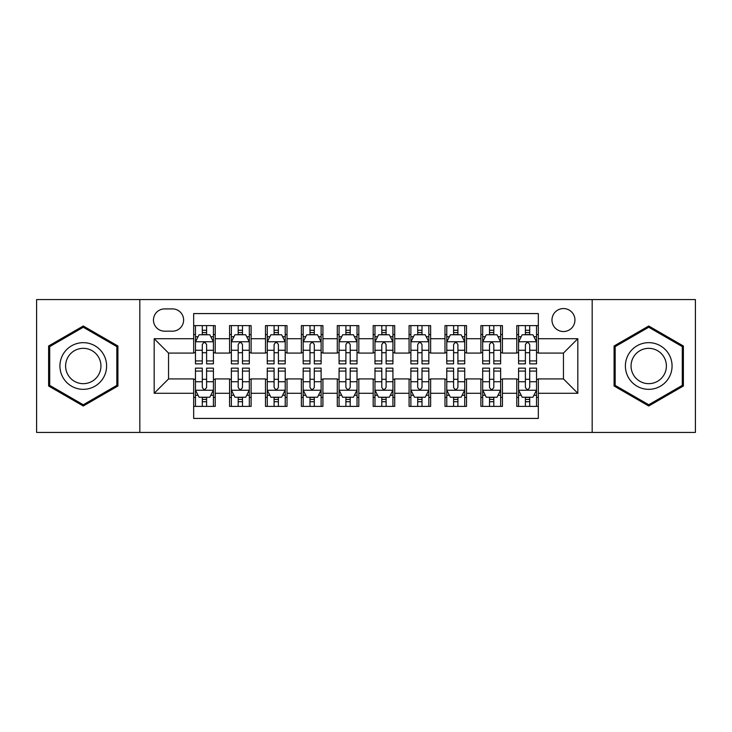 <?xml version="1.0" encoding="UTF-8"?>
<svg xmlns="http://www.w3.org/2000/svg" width="732" height="732" viewBox="0 0 732 732"><rect width="100%" height="100%" fill="white"/><g stroke="black" fill="none" stroke-linecap="round" stroke-linejoin="round"><path stroke-width="1.1" d="M563.457 308.556A11.492 11.492 0 0 0 551.974 320.049A11.492 11.492 0 0 0 563.457 331.532A11.492 11.492 0 0 0 574.949 320.049A11.492 11.492 0 0 0 563.457 308.556M592.179 432.42L695.4 432.42L695.4 299.58L592.179 299.58L592.179 432.42L139.821 432.42L139.821 299.58L36.6 299.58L36.6 432.42L139.821 432.42M538.331 325.612L516.792 325.612L516.792 338.715L502.427 338.715L502.427 353.071L516.792 353.071L516.792 338.715M502.427 338.715L502.427 325.612L480.887 325.612L480.887 338.715L466.522 338.715L466.522 353.071L480.887 353.071L480.887 338.715M466.522 338.715L466.522 325.612L444.983 325.612L444.983 338.715L430.626 338.715L430.626 353.071L444.983 353.071L444.983 338.715M430.626 338.715L430.626 325.612L409.078 325.612L409.078 338.715L394.722 338.715L394.722 353.071L409.078 353.071L409.078 338.715M394.722 338.715L394.722 325.612L373.183 325.612L373.183 338.715L358.817 338.715L358.817 353.071L373.183 353.071L373.183 338.715M358.817 338.715L358.817 325.612L337.278 325.612L337.278 338.715L322.922 338.715L322.922 353.071L337.278 353.071L337.278 338.715M322.922 338.715L322.922 325.612L301.374 325.612L301.374 338.715L287.017 338.715L287.017 353.071L301.374 353.071L301.374 338.715M287.017 338.715L287.017 325.612L265.478 325.612L265.478 338.715L251.113 338.715L251.113 353.071L265.478 353.071L265.478 338.715M251.113 338.715L251.113 325.612L229.574 325.612L229.574 353.071L215.208 353.071L215.208 325.612L193.669 325.612M193.669 406.388L215.208 406.388L215.208 378.929L229.574 378.929L229.574 406.388L251.113 406.388L251.113 378.929L265.478 378.929L265.478 393.285L251.113 393.285M265.478 393.285L265.478 406.388L287.017 406.388L287.017 378.929L301.374 378.929L301.374 393.285L287.017 393.285M301.374 393.285L301.374 406.388L322.922 406.388L322.922 378.929L337.278 378.929L337.278 393.285L322.922 393.285M337.278 393.285L337.278 406.388L358.817 406.388L358.817 378.929L373.183 378.929L373.183 393.285L358.817 393.285M373.183 393.285L373.183 406.388L394.722 406.388L394.722 378.929L409.078 378.929L409.078 393.285L394.722 393.285M409.078 393.285L409.078 406.388L430.626 406.388L430.626 378.929L444.983 378.929L444.983 393.285L430.626 393.285M444.983 393.285L444.983 406.388L466.522 406.388L466.522 378.929L480.887 378.929L480.887 393.285L466.522 393.285M480.887 393.285L480.887 406.388L502.427 406.388L502.427 378.929L516.792 378.929L516.792 393.285L502.427 393.285M164.59 331.175L172.487 331.175A11.126 11.126 0 0 0 183.622 320.049A11.126 11.126 0 0 0 172.487 308.913L164.59 308.913A11.126 11.126 0 0 0 153.464 320.049A11.126 11.126 0 0 0 164.59 331.175M592.179 299.58L139.821 299.58M538.331 338.715L538.331 313.58L193.669 313.58L193.669 353.071L168.543 353.071L168.543 378.929L193.669 378.929L193.669 418.42L538.331 418.42L538.331 378.929L563.457 378.929L563.457 353.071L538.331 353.071L538.331 338.715L577.822 338.715L577.822 393.285L538.331 393.285M193.669 393.285L154.178 393.285L154.178 338.715L193.669 338.715M516.792 393.285L516.792 406.388L538.331 406.388M193.669 334.588L195.462 334.588M202.288 334.588L206.598 334.588M213.415 334.588L215.208 334.588M193.669 352.714L195.462 352.714M202.288 352.714L206.598 352.714M213.415 352.714L215.208 352.714M193.669 379.286L195.462 379.286M202.288 379.286L206.598 379.286M213.415 379.286L215.208 379.286M193.669 397.412L195.462 397.412M202.288 397.412L206.598 397.412M213.415 397.412L215.208 397.412M229.574 352.714L231.367 352.714M238.193 352.714L242.493 352.714M249.319 352.714L251.113 352.714M229.574 334.588L231.367 334.588M238.193 334.588L242.493 334.588M249.319 334.588L251.113 334.588M229.574 379.286L231.367 379.286M238.193 379.286L242.493 379.286M249.319 379.286L251.113 379.286M229.574 397.412L231.367 397.412M238.193 397.412L242.493 397.412M249.319 397.412L251.113 397.412M265.478 379.286L267.272 379.286M274.088 379.286L278.398 379.286M285.224 379.286L287.017 379.286M265.478 397.412L267.272 397.412M274.088 397.412L278.398 397.412M285.224 397.412L287.017 397.412M265.478 334.588L267.272 334.588M274.088 334.588L278.398 334.588M285.224 334.588L287.017 334.588M265.478 352.714L267.272 352.714M274.088 352.714L278.398 352.714M285.224 352.714L287.017 352.714M301.374 379.286L303.176 379.286M309.993 379.286L314.303 379.286M321.119 379.286L322.922 379.286M301.374 397.412L303.176 397.412M309.993 397.412L314.303 397.412M321.119 397.412L322.922 397.412M301.374 334.588L303.176 334.588M309.993 334.588L314.303 334.588M321.119 334.588L322.922 334.588M301.374 352.714L303.176 352.714M309.993 352.714L314.303 352.714M321.119 352.714L322.922 352.714M337.278 379.286L339.072 379.286M345.897 379.286L350.207 379.286M357.024 379.286L358.817 379.286M337.278 397.412L339.072 397.412M345.897 397.412L350.207 397.412M357.024 397.412L358.817 397.412M337.278 334.588L339.072 334.588M345.897 334.588L350.207 334.588M357.024 334.588L358.817 334.588M337.278 352.714L339.072 352.714M345.897 352.714L350.207 352.714M357.024 352.714L358.817 352.714M373.183 379.286L374.976 379.286M381.793 379.286L386.103 379.286M392.928 379.286L394.722 379.286M373.183 397.412L374.976 397.412M381.793 397.412L386.103 397.412M392.928 397.412L394.722 397.412M373.183 334.588L374.976 334.588M381.793 334.588L386.103 334.588M392.928 334.588L394.722 334.588M373.183 352.714L374.976 352.714M381.793 352.714L386.103 352.714M392.928 352.714L394.722 352.714M409.078 379.286L410.881 379.286M417.697 379.286L422.007 379.286M428.824 379.286L430.626 379.286M409.078 397.412L410.881 397.412M417.697 397.412L422.007 397.412M428.824 397.412L430.626 397.412M409.078 334.588L410.881 334.588M417.697 334.588L422.007 334.588M428.824 334.588L430.626 334.588M409.078 352.714L410.881 352.714M417.697 352.714L422.007 352.714M428.824 352.714L430.626 352.714M444.983 379.286L446.776 379.286M453.602 379.286L457.912 379.286M464.728 379.286L466.522 379.286M444.983 397.412L446.776 397.412M453.602 397.412L457.912 397.412M464.728 397.412L466.522 397.412M444.983 334.588L446.776 334.588M453.602 334.588L457.912 334.588M464.728 334.588L466.522 334.588M444.983 352.714L446.776 352.714M453.602 352.714L457.912 352.714M464.728 352.714L466.522 352.714M480.887 379.286L482.681 379.286M489.507 379.286L493.807 379.286M500.633 379.286L502.427 379.286M480.887 397.412L482.681 397.412M489.507 397.412L493.807 397.412M500.633 397.412L502.427 397.412M480.887 334.588L482.681 334.588M489.507 334.588L493.807 334.588M500.633 334.588L502.427 334.588M480.887 352.714L482.681 352.714M489.507 352.714L493.807 352.714M500.633 352.714L502.427 352.714M516.792 379.286L518.585 379.286M525.402 379.286L529.712 379.286M536.538 379.286L538.331 379.286M516.792 397.412L518.585 397.412M525.402 397.412L529.712 397.412M536.538 397.412L538.331 397.412M516.792 334.588L518.585 334.588M525.402 334.588L529.712 334.588M536.538 334.588L538.331 334.588M516.792 352.714L518.585 352.714M525.402 352.714L529.712 352.714M536.538 352.714L538.331 352.714M168.543 353.071L154.178 338.715M168.543 378.929L154.178 393.285M577.822 338.715L563.457 353.071M577.822 393.285L563.457 378.929M83.274 406.004L117.916 386.002L117.916 345.998L83.274 325.996L48.623 345.998L48.623 386.002L83.274 406.004M683.377 345.998L648.726 325.996L614.084 345.998L614.084 386.002L648.726 406.004L683.377 386.002L683.377 345.998M206.598 330.278L202.288 330.278M213.415 360.922L206.598 360.922L206.598 363.85L213.415 363.85L213.415 341.945L209.828 334.762L199.058 334.762L195.462 341.945L195.462 363.85L202.288 363.85L202.288 360.922L195.462 360.922M195.462 341.945L195.462 325.612M213.415 341.945L213.415 325.612M202.288 334.762L202.288 325.612M206.598 325.612L206.598 334.762M206.598 360.922L206.598 344.635C205.161 341.871 203.725 341.871 202.288 344.635L202.288 360.922M202.288 401.722L206.598 401.722M195.462 371.078L202.288 371.078L202.288 368.15L195.462 368.15L195.462 390.055L199.058 397.238L209.828 397.238L213.415 390.055L213.415 368.15L206.598 368.15L206.598 371.078L213.415 371.078M213.415 390.055L213.415 406.388M195.462 390.055L195.462 406.388M206.598 397.238L206.598 406.388M202.288 406.388L202.288 397.238M202.288 371.078L202.288 387.365C203.725 390.129 205.161 390.129 206.598 387.365L206.598 371.078M83.274 342.668A23.332 23.332 0 0 0 59.933 366A23.332 23.332 0 0 0 83.274 389.333A23.332 23.332 0 0 0 106.607 366A23.332 23.332 0 0 0 83.274 342.668M83.274 348.331A17.669 17.669 0 0 0 65.606 366A17.669 17.669 0 0 0 83.274 383.669A17.669 17.669 0 0 0 100.943 366A17.669 17.669 0 0 0 83.274 348.331M116.836 385.38L83.274 404.759L49.703 385.38L49.703 346.62L83.274 327.241L116.836 346.62L116.836 385.38M628.514 354.334A23.332 23.332 0 0 0 637.06 386.212A23.332 23.332 0 0 0 668.938 377.666A23.332 23.332 0 0 0 660.392 345.788A23.332 23.332 0 0 0 628.514 354.334M633.427 357.17A17.669 17.669 0 0 0 639.896 381.299A17.669 17.669 0 0 0 664.025 374.83A17.669 17.669 0 0 0 657.565 350.701A17.669 17.669 0 0 0 633.427 357.17M682.297 346.62L682.297 385.38L648.726 404.759L615.164 385.38L615.164 346.62L648.726 327.241L682.297 346.62M242.493 330.278L238.193 330.278M249.319 360.922L242.493 360.922L242.493 363.85L249.319 363.85L249.319 341.945L245.732 334.762L234.954 334.762L231.367 341.945L231.367 363.85L238.193 363.85L238.193 360.922L231.367 360.922M231.367 341.945L231.367 325.612M249.319 341.945L249.319 325.612M238.193 334.762L238.193 325.612M242.493 325.612L242.493 334.762M242.493 360.922L242.493 344.635C241.066 341.871 239.629 341.871 238.193 344.635L238.193 360.922M278.398 330.278L274.088 330.278M285.224 360.922L278.398 360.922L278.398 363.85L285.224 363.85L285.224 341.945L281.628 334.762L270.858 334.762L267.272 341.945L267.272 363.85L274.088 363.85L274.088 360.922L267.272 360.922M267.272 341.945L267.272 325.612M285.224 341.945L285.224 325.612M274.088 334.762L274.088 325.612M278.398 325.612L278.398 334.762M278.398 360.922L278.398 344.635C276.961 341.871 275.525 341.871 274.088 344.635L274.088 360.922M314.303 330.278L309.993 330.278M321.119 360.922L314.303 360.922L314.303 363.85L321.119 363.85L321.119 341.945L317.532 334.762L306.763 334.762L303.176 341.945L303.176 363.85L309.993 363.85L309.993 360.922L303.176 360.922M303.176 341.945L303.176 325.612M321.119 341.945L321.119 325.612M309.993 334.762L309.993 325.612M314.303 325.612L314.303 334.762M314.303 360.922L314.303 344.635C312.866 341.871 311.429 341.871 309.993 344.635L309.993 360.922M350.207 330.278L345.897 330.278M357.024 360.922L350.207 360.922L350.207 363.85L357.024 363.85L357.024 341.945L353.437 334.762L342.668 334.762L339.072 341.945L339.072 363.85L345.897 363.85L345.897 360.922L339.072 360.922M339.072 341.945L339.072 325.612M357.024 341.945L357.024 325.612M345.897 334.762L345.897 325.612M350.207 325.612L350.207 334.762M350.207 360.922L350.207 344.635C348.771 341.871 347.334 341.871 345.897 344.635L345.897 360.922M238.193 401.722L242.493 401.722M231.367 371.078L238.193 371.078L238.193 368.15L231.367 368.15L231.367 390.055L234.954 397.238L245.732 397.238L249.319 390.055L249.319 368.15L242.493 368.15L242.493 371.078L249.319 371.078M249.319 390.055L249.319 406.388M231.367 390.055L231.367 406.388M242.493 397.238L242.493 406.388M238.193 406.388L238.193 397.238M238.193 371.078L238.193 387.365C239.62 390.129 241.057 390.129 242.493 387.365L242.493 371.078M274.088 401.722L278.398 401.722M267.272 371.078L274.088 371.078L274.088 368.15L267.272 368.15L267.272 390.055L270.858 397.238L281.628 397.238L285.224 390.055L285.224 368.15L278.398 368.15L278.398 371.078L285.224 371.078M285.224 390.055L285.224 406.388M267.272 390.055L267.272 406.388M278.398 397.238L278.398 406.388M274.088 406.388L274.088 397.238M274.088 371.078L274.088 387.365C275.525 390.129 276.961 390.129 278.398 387.365L278.398 371.078M309.993 401.722L314.303 401.722M303.176 371.078L309.993 371.078L309.993 368.15L303.176 368.15L303.176 390.055L306.763 397.238L317.532 397.238L321.119 390.055L321.119 368.15L314.303 368.15L314.303 371.078L321.119 371.078M321.119 390.055L321.119 406.388M303.176 390.055L303.176 406.388M314.303 397.238L314.303 406.388M309.993 406.388L309.993 397.238M309.993 371.078L309.993 387.365C311.429 390.129 312.866 390.129 314.303 387.365L314.303 371.078M345.897 401.722L350.207 401.722M339.072 371.078L345.897 371.078L345.897 368.15L339.072 368.15L339.072 390.055L342.668 397.238L353.437 397.238L357.024 390.055L357.024 368.15L350.207 368.15L350.207 371.078L357.024 371.078M357.024 390.055L357.024 406.388M339.072 390.055L339.072 406.388M350.207 397.238L350.207 406.388M345.897 406.388L345.897 397.238M345.897 371.078L345.897 387.365C347.325 390.129 348.761 390.129 350.207 387.365L350.207 371.078M386.103 330.278L381.793 330.278M392.928 360.922L386.103 360.922L386.103 363.85L392.928 363.85L392.928 341.945L389.333 334.762L378.563 334.762L374.976 341.945L374.976 363.85L381.793 363.85L381.793 360.922L374.976 360.922M374.976 341.945L374.976 325.612M392.928 341.945L392.928 325.612M381.793 334.762L381.793 325.612M386.103 325.612L386.103 334.762M386.103 360.922L386.103 344.635C384.675 341.871 383.239 341.871 381.793 344.635L381.793 360.922M381.793 401.722L386.103 401.722M374.976 371.078L381.793 371.078L381.793 368.15L374.976 368.15L374.976 390.055L378.563 397.238L389.333 397.238L392.928 390.055L392.928 368.15L386.103 368.15L386.103 371.078L392.928 371.078M392.928 390.055L392.928 406.388M374.976 390.055L374.976 406.388M386.103 397.238L386.103 406.388M381.793 406.388L381.793 397.238M381.793 371.078L381.793 387.365C383.229 390.129 384.666 390.129 386.103 387.365L386.103 371.078M422.007 330.278L417.697 330.278M428.824 360.922L422.007 360.922L422.007 363.85L428.824 363.85L428.824 341.945L425.237 334.762L414.468 334.762L410.881 341.945L410.881 363.85L417.697 363.85L417.697 360.922L410.881 360.922M410.881 341.945L410.881 325.612M428.824 341.945L428.824 325.612M417.697 334.762L417.697 325.612M422.007 325.612L422.007 334.762M422.007 360.922L422.007 344.635C420.571 341.871 419.134 341.871 417.697 344.635L417.697 360.922M417.697 401.722L422.007 401.722M410.881 371.078L417.697 371.078L417.697 368.15L410.881 368.15L410.881 390.055L414.468 397.238L425.237 397.238L428.824 390.055L428.824 368.15L422.007 368.15L422.007 371.078L428.824 371.078M428.824 390.055L428.824 406.388M410.881 390.055L410.881 406.388M422.007 397.238L422.007 406.388M417.697 406.388L417.697 397.238M417.697 371.078L417.697 387.365C419.134 390.129 420.571 390.129 422.007 387.365L422.007 371.078M457.912 330.278L453.602 330.278M464.728 360.922L457.912 360.922L457.912 363.85L464.728 363.85L464.728 341.945L461.142 334.762L450.372 334.762L446.776 341.945L446.776 363.85L453.602 363.85L453.602 360.922L446.776 360.922M446.776 341.945L446.776 325.612M464.728 341.945L464.728 325.612M453.602 334.762L453.602 325.612M457.912 325.612L457.912 334.762M457.912 360.922L457.912 344.635C456.475 341.871 455.039 341.871 453.602 344.635L453.602 360.922M453.602 401.722L457.912 401.722M446.776 371.078L453.602 371.078L453.602 368.15L446.776 368.15L446.776 390.055L450.372 397.238L461.142 397.238L464.728 390.055L464.728 368.15L457.912 368.15L457.912 371.078L464.728 371.078M464.728 390.055L464.728 406.388M446.776 390.055L446.776 406.388M457.912 397.238L457.912 406.388M453.602 406.388L453.602 397.238M453.602 371.078L453.602 387.365C455.039 390.129 456.475 390.129 457.912 387.365L457.912 371.078M493.807 330.278L489.507 330.278M500.633 360.922L493.807 360.922L493.807 363.85L500.633 363.85L500.633 341.945L497.046 334.762L486.268 334.762L482.681 341.945L482.681 363.85L489.507 363.85L489.507 360.922L482.681 360.922M482.681 341.945L482.681 325.612M500.633 341.945L500.633 325.612M489.507 334.762L489.507 325.612M493.807 325.612L493.807 334.762M493.807 360.922L493.807 344.635C492.38 341.871 490.943 341.871 489.507 344.635L489.507 360.922M489.507 401.722L493.807 401.722M482.681 371.078L489.507 371.078L489.507 368.15L482.681 368.15L482.681 390.055L486.268 397.238L497.046 397.238L500.633 390.055L500.633 368.15L493.807 368.15L493.807 371.078L500.633 371.078M500.633 390.055L500.633 406.388M482.681 390.055L482.681 406.388M493.807 397.238L493.807 406.388M489.507 406.388L489.507 397.238M489.507 371.078L489.507 387.365C490.934 390.129 492.371 390.129 493.807 387.365L493.807 371.078M529.712 330.278L525.402 330.278M536.538 360.922L529.712 360.922L529.712 363.85L536.538 363.85L536.538 341.945L532.942 334.762L522.172 334.762L518.585 341.945L518.585 363.85L525.402 363.85L525.402 360.922L518.585 360.922M518.585 341.945L518.585 325.612M536.538 341.945L536.538 325.612M525.402 334.762L525.402 325.612M529.712 325.612L529.712 334.762M529.712 360.922L529.712 344.635C528.275 341.871 526.839 341.871 525.402 344.635L525.402 360.922M525.402 401.722L529.712 401.722M518.585 371.078L525.402 371.078L525.402 368.15L518.585 368.15L518.585 390.055L522.172 397.238L532.942 397.238L536.538 390.055L536.538 368.15L529.712 368.15L529.712 371.078L536.538 371.078M536.538 390.055L536.538 406.388M518.585 390.055L518.585 406.388M529.712 397.238L529.712 406.388M525.402 406.388L525.402 397.238M525.402 371.078L525.402 387.365C526.839 390.129 528.275 390.129 529.712 387.365L529.712 371.078M229.574 393.285L215.208 393.285M229.574 338.715L215.208 338.715M213.323 341.762L195.554 341.762M195.462 336.738L198.07 336.738M210.816 336.738L213.415 336.738M202.288 350.271L195.462 350.271M213.415 350.271L206.598 350.271M206.598 332.566L202.288 332.566M195.554 390.238L213.323 390.238M213.415 395.262L210.816 395.262M198.07 395.262L195.462 395.262M206.598 381.729L213.415 381.729M195.462 381.729L202.288 381.729M202.288 399.434L206.598 399.434M249.228 341.762L231.458 341.762M231.367 336.738L233.975 336.738M246.721 336.738L249.319 336.738M238.193 350.271L231.367 350.271M249.319 350.271L242.493 350.271M242.493 332.566L238.193 332.566M285.132 341.762L267.363 341.762M267.272 336.738L269.87 336.738M282.616 336.738L285.224 336.738M274.088 350.271L267.272 350.271M285.224 350.271L278.398 350.271M278.398 332.566L274.088 332.566M321.037 341.762L303.258 341.762M303.176 336.738L305.775 336.738M318.521 336.738L321.119 336.738M309.993 350.271L303.176 350.271M321.119 350.271L314.303 350.271M314.303 332.566L309.993 332.566M356.932 341.762L339.163 341.762M339.072 336.738L341.679 336.738M354.425 336.738L357.024 336.738M345.897 350.271L339.072 350.271M357.024 350.271L350.207 350.271M350.207 332.566L345.897 332.566M231.458 390.238L249.228 390.238M249.319 395.262L246.721 395.262M233.975 395.262L231.367 395.262M242.493 381.729L249.319 381.729M231.367 381.729L238.193 381.729M238.193 399.434L242.493 399.434M267.363 390.238L285.132 390.238M285.224 395.262L282.616 395.262M269.87 395.262L267.272 395.262M278.398 381.729L285.224 381.729M267.272 381.729L274.088 381.729M274.088 399.434L278.398 399.434M303.258 390.238L321.037 390.238M321.119 395.262L318.521 395.262M305.775 395.262L303.176 395.262M314.303 381.729L321.119 381.729M303.176 381.729L309.993 381.729M309.993 399.434L314.303 399.434M339.163 390.238L356.932 390.238M357.024 395.262L354.425 395.262M341.679 395.262L339.072 395.262M350.207 381.729L357.024 381.729M339.072 381.729L345.897 381.729M345.897 399.434L350.207 399.434M392.837 341.762L375.068 341.762M374.976 336.738L377.575 336.738M390.321 336.738L392.928 336.738M381.793 350.271L374.976 350.271M392.928 350.271L386.103 350.271M386.103 332.566L381.793 332.566M375.068 390.238L392.837 390.238M392.928 395.262L390.321 395.262M377.575 395.262L374.976 395.262M386.103 381.729L392.928 381.729M374.976 381.729L381.793 381.729M381.793 399.434L386.103 399.434M428.742 341.762L410.963 341.762M410.881 336.738L413.479 336.738M426.225 336.738L428.824 336.738M417.697 350.271L410.881 350.271M428.824 350.271L422.007 350.271M422.007 332.566L417.697 332.566M410.963 390.238L428.742 390.238M428.824 395.262L426.225 395.262M413.479 395.262L410.881 395.262M422.007 381.729L428.824 381.729M410.881 381.729L417.697 381.729M417.697 399.434L422.007 399.434M464.637 341.762L446.868 341.762M446.776 336.738L449.384 336.738M462.13 336.738L464.728 336.738M453.602 350.271L446.776 350.271M464.728 350.271L457.912 350.271M457.912 332.566L453.602 332.566M446.868 390.238L464.637 390.238M464.728 395.262L462.13 395.262M449.384 395.262L446.776 395.262M457.912 381.729L464.728 381.729M446.776 381.729L453.602 381.729M453.602 399.434L457.912 399.434M500.542 341.762L482.772 341.762M482.681 336.738L485.279 336.738M498.025 336.738L500.633 336.738M489.507 350.271L482.681 350.271M500.633 350.271L493.807 350.271M493.807 332.566L489.507 332.566M482.772 390.238L500.542 390.238M500.633 395.262L498.025 395.262M485.279 395.262L482.681 395.262M493.807 381.729L500.633 381.729M482.681 381.729L489.507 381.729M489.507 399.434L493.807 399.434M536.446 341.762L518.677 341.762M518.585 336.738L521.184 336.738M533.93 336.738L536.538 336.738M525.402 350.271L518.585 350.271M536.538 350.271L529.712 350.271M529.712 332.566L525.402 332.566M518.677 390.238L536.446 390.238M536.538 395.262L533.93 395.262M521.184 395.262L518.585 395.262M529.712 381.729L536.538 381.729M518.585 381.729L525.402 381.729M525.402 399.434L529.712 399.434"/></g></svg>
